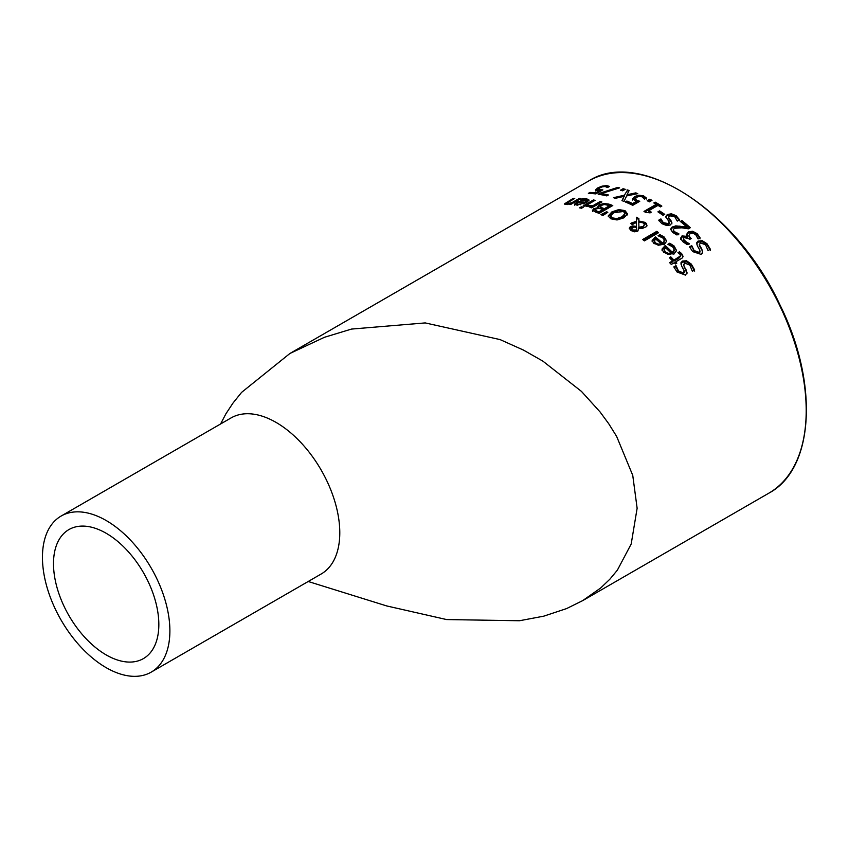 <?xml version="1.0" encoding="UTF-8"?>
<svg xmlns="http://www.w3.org/2000/svg" width="849" height="849" viewBox="0 0 849 849"><rect width="100%" height="100%" fill="white"/><g stroke="black" fill="none" stroke-linecap="round" stroke-linejoin="round"><path stroke-width="1.27" d="M595.69 191.025L598.916 188.393M594.183 193.742A179.012 103.355 60 0 1 595.68 193.869L599.298 191.778L599.298 190.717L595.637 189.752M598.227 190.165L601.028 190.919M599.298 190.802L599.819 189.794L602.843 189.879L595.828 193.922A180.221 104.045 -120 0 0 588.378 193.36L589.97 192.436L589.97 193.423M605.931 186.642L608.51 187.003M595.69 189.943L597.569 188L602.047 186.154L606.717 185.602L609.508 186.419L607.576 187.533A180.221 104.045 -120 0 0 607.438 187.523L605.104 186.504L602.323 186.844L599.415 188.085L598.227 190.335M598.205 190.25L598.205 189.178L599.819 189.794M589.97 192.436A180.221 104.045 60 0 1 595.68 192.808L595.68 193.869M595.68 192.808L599.298 190.717M669.755 243.217L674.095 245.987L676.515 250.444L673.947 254.095L663.791 252.578L661.976 249.128L665.266 245.531A180.221 104.045 60 0 1 672.334 252.28L673.766 251.017L673.947 248.704L672.62 246.879L667.983 244.395A180.221 104.045 -120 0 0 667.876 244.3L669.755 243.217L669.755 244.247L675.369 248.46L676.473 250.954M661.976 250.158L665.266 246.55A179.012 103.355 60 0 1 672.334 253.32L673.809 251.994L674.095 250.243M665.266 245.531L665.266 246.55M672.334 252.28L672.334 253.32M668.959 244.703L669.755 244.247M664.173 249.564L665.308 252.896L668.142 254.424L671.018 254.074L671.018 253.034A180.221 104.045 -120 0 0 665.637 247.834L664.173 249.564L665.308 251.866L668.142 253.384L668.142 254.424M668.142 253.384L671.018 253.034M680.909 264.039L682.373 262.15L686.501 261.842L691.277 265.164L694.684 271.086M674.191 267.764L675.984 266.724A179.012 103.355 60 0 1 676.122 266.873L678.436 272.009L683.381 274.068L684.22 271.998M683.689 265.015L687.021 273.749M675.984 265.641A180.221 104.045 60 0 1 676.122 265.79L678.436 270.916L683.381 272.964L684.22 270.852L681.651 266.045L680.93 262.84L682.373 261.067L686.501 260.76L691.277 264.071L694.684 269.961L692.413 271.266A180.221 104.045 -120 0 0 692.275 271.107L689.844 265.121L684.549 262.988L683.721 265.111L687.021 272.635L685.451 275.108L676.993 271.956L673.83 266.894L675.984 265.641L675.984 266.724M676.122 265.79L676.122 266.873M685.981 269.271L685.981 270.375M659.917 234.642L664.258 237.073L666.677 241.137L664.109 244.65L653.953 243.621L652.138 240.469L655.439 236.967A180.221 104.045 60 0 1 662.496 243.016L663.929 241.785L664.109 239.598L662.782 237.953L658.145 235.81A180.221 104.045 -120 0 0 658.049 235.725L659.917 234.642L659.917 235.651L665.51 239.354L666.635 241.636M652.138 241.466L655.439 237.975A179.012 103.355 60 0 1 662.496 244.034L663.982 242.718L664.321 240.575M655.439 236.967L655.439 237.975M662.496 243.016L662.496 244.034M659.174 236.075L659.917 235.651M654.335 240.787L655.47 242.888L658.304 244.204L661.18 243.769A180.221 104.045 -120 0 0 655.799 239.121L654.335 240.787L654.314 242.061M654.335 241.275L654.314 242.039M654.335 241.795L655.47 243.907L658.304 245.223L661.18 244.788L661.18 243.769M658.304 244.204L658.304 245.223M678.786 253.246L679.465 252.853L681.662 254.658L682.989 256.844M670.01 258.308L670.774 257.873A179.012 103.355 60 0 1 673.936 261.163L678.797 258.351L680.537 256.207M670.232 263.296L672.514 261.98L672.514 260.919A180.221 104.045 -120 0 0 669.362 257.64L670.774 256.822L670.774 257.873M670.774 256.822A180.221 104.045 60 0 1 673.936 260.102L680.537 255.889L679.731 254.021L678.022 252.79A180.221 104.045 -120 0 0 677.926 252.694L679.465 251.803L681.662 253.596L683.052 256.345L682.246 257.99L675.655 261.927L675.655 262.999A179.012 103.355 60 0 1 676.165 263.551M673.936 260.102L673.936 261.163M679.465 251.803L679.465 252.853M675.655 261.927A180.221 104.045 60 0 1 676.812 263.179L675.39 263.997A180.221 104.045 -120 0 0 674.233 262.744L671.304 264.442A180.221 104.045 -120 0 0 669.585 262.606L672.514 260.919M656.861 231.321A180.221 104.045 60 0 1 658.58 232.69L644.38 240.883A180.221 104.045 -120 0 0 642.672 239.514L656.861 231.321L656.861 232.318A179.012 103.355 60 0 1 657.858 233.104M643.393 240.097L656.861 232.318M631.465 228.795L632.176 230.917L635.848 231.002L636.729 230.047L636.57 227.373L634.097 227.086L631.465 228.784L632.176 229.93L635.848 230.015L636.729 229.06L636.729 230.047L636.57 228.349M638.703 227.214L643.075 226.587L644.444 224.72L643.192 222.916L638.798 221.95L638.926 228.243M638.703 228.201L643.075 227.574L644.444 224.72M631.38 223.956L636.463 222.173L636.57 218.225A179.012 103.355 60 0 1 638.862 219.636M636.463 221.196L636.57 217.248A180.221 104.045 60 0 1 638.904 218.671L638.809 220.973L645.176 222.396L646.673 223.839L646.715 226.524L642.099 228.54L638.926 228.19L637.726 231.215L634.617 231.809L630.966 230.546L629.268 228.19L630.351 226.651L632.728 225.919L636.357 226.418L636.357 227.299L636.453 222.417L632.346 224.571A180.221 104.045 -120 0 0 630.563 223.446L636.463 221.196L636.463 222.173M629.353 228.699L632.728 226.906L635.148 227.065M640.273 221.939L645.176 223.383L647.055 225.76M636.357 226.418L636.453 222.417M638.809 220.973L638.809 221.95M636.57 217.248L636.57 218.225M608.287 216.633L611.906 212.887L618.762 210.584L625.002 211.592L627.528 214.903M608.277 215.879L611.906 211.9L618.762 209.597L625.002 210.605L627.528 213.916L623.919 217.811L617.043 219.965L610.834 218.787L608.287 216.113M610.792 215.625L610.739 216.973L612.384 218.862L616.809 219.573L623.792 216.569L625.055 213.47L623.421 211.497L613.785 212.738L610.792 215.625L612.384 217.875L616.809 218.586L622.03 216.803L625.055 213.47M597.983 207.05L599.373 205.851L603.862 204.492L608.871 205.129A179.012 103.355 60 0 1 611.726 206.148M592.56 211.581L593.663 209.703L596.603 208.727M600.328 207.941L602.355 208.928A179.012 103.355 60 0 1 604.403 209.661L609.423 206.753L609.423 205.755A180.221 104.045 -120 0 0 607.958 205.235L604.297 204.524L601.336 205.362L600.158 207.517L600.158 206.509L602.355 207.931A180.221 104.045 60 0 1 604.403 208.663L609.423 205.755M602.896 209.533L598.916 211.826A180.221 104.045 60 0 0 597.187 211.21L595 209.958L595.075 211.178L597.187 212.208A179.012 103.355 60 0 1 598.916 212.823L602.896 210.531L602.896 209.533A180.221 104.045 -120 0 0 600.837 208.801L598.312 208.366L595.796 209.13L595.075 210.181L595.075 211.178L595.796 210.138M598.916 211.826L598.916 212.823M604.403 208.663L604.403 209.661M592.56 210.584L593.663 208.695L598.545 207.57L597.866 206.296L599.373 204.842L603.862 203.484L608.871 204.121A180.221 104.045 60 0 1 612.776 205.543L599.182 213.396A180.221 104.045 -120 0 0 595.574 212.08L592.369 210.085M598.471 207.612L598.471 208.366M598.545 207.57L598.545 208.366M603.862 203.484L603.862 204.492M606.589 211.762A180.221 104.045 60 0 1 607.831 212.282L602.939 215.497A180.221 104.045 -120 0 0 600.912 214.659L606.589 211.762L606.589 212.759A179.012 103.355 60 0 1 606.897 212.887M601.994 215.105L606.589 212.759M584.536 206.127L593.398 201.011A179.012 103.355 60 0 1 593.78 201.086M593.398 199.971A180.221 104.045 60 0 1 595.117 200.322L584.919 206.201A180.221 104.045 -120 0 0 583.199 205.861L593.398 199.971L593.398 201.011M588.124 205.437A180.221 104.045 60 0 1 588.208 205.458L592.931 205.67L600.169 201.5A180.221 104.045 60 0 1 601.888 201.956L591.689 207.846A180.221 104.045 -120 0 0 589.97 207.389L591.488 206.509L586.33 206.466L588.124 205.437L588.124 206.466A179.012 103.355 60 0 1 588.208 206.477L589.153 206.753M588.208 205.458L588.208 206.477M591.488 206.509L591.18 207.708M592.931 205.67L592.931 206.689L600.169 202.518A179.012 103.355 60 0 1 600.689 202.646M591.488 206.859L592.931 206.689M600.169 201.5L600.169 202.518M585.937 199.791L588.919 200.629M583.603 203.081A179.012 103.355 60 0 1 584.919 203.261L586.733 201.563L586.542 200.077L580.567 200.056A180.221 104.045 -120 0 0 580.461 200.046L582.34 198.963L582.34 199.748M574.561 205.14L577.851 202.508A179.012 103.355 60 0 1 577.914 202.508M576.747 203.792L576.726 204.747L576.747 203.558L577.882 204.227L580.727 204.025L583.603 202.975A180.221 104.045 -120 0 0 578.211 202.327L576.747 203.558M576.747 204.62L577.882 205.278M583.603 202.975L583.603 203.94M580.727 204.025L580.727 204.758M582.34 198.963L586.68 198.793L589.089 200.067L586.532 202.561L576.375 205.034L574.561 204.078L577.851 201.436A180.221 104.045 60 0 1 584.919 202.211L584.919 203.261M584.919 202.211L586.733 200.481M577.851 201.436L577.851 202.508M581.374 206.827A180.221 104.045 60 0 1 583.327 207.209L581.544 208.238A180.221 104.045 -120 0 0 579.591 207.856L581.374 206.827L581.374 207.856A179.012 103.355 60 0 1 582 207.973M564.935 204.397L566.962 203.113M570.252 204.248L571.61 203.93M566.983 204.195L567.822 204.598M579.315 198.422A180.221 104.045 60 0 1 581.034 198.486L570.836 204.376A180.221 104.045 -120 0 0 569.117 204.312L570.252 203.654L565.731 204.45L564.383 203.93L573.033 198.496A180.221 104.045 60 0 1 574.752 198.422L566.983 203.091L567.822 203.505L571.695 202.815L579.315 198.422L579.315 199.483M571.695 202.815L571.695 203.877M566.983 203.091L567.822 204.206M570.252 203.654L570.252 204.344M573.033 198.496L573.033 199.409M696.605 243.971L698.08 242.135L702.197 241.742L706.973 244.777L710.38 250.317M701.677 248.81L702.728 251.983L701.147 254.382L692.688 251.612L689.526 246.868L691.691 245.616A180.221 104.045 60 0 1 691.818 245.754L694.132 250.582L699.077 252.397L699.863 250.19L697.347 245.849L696.636 242.803L698.08 241.084L702.197 240.681L706.973 243.705L710.38 249.224L708.108 250.54A180.221 104.045 -120 0 0 707.981 250.391L705.54 244.756L700.245 242.856L699.438 244.958L701.677 248.81L702.728 253.066M699.396 244.82L701.677 249.882M691.818 245.754L694.132 251.644L699.077 253.469L699.926 251.463M691.691 245.616L691.691 246.666A179.012 103.355 60 0 1 691.818 246.804M689.897 247.706L691.691 246.666M683.296 239.471L684.527 241.912L689.006 244.459M688.879 236.011L690.439 238.845A179.012 103.355 60 0 1 690.545 238.951M686.756 235.226L688.316 232.902L692.582 232.244L697.188 234.706L700.064 238.856M680.718 239.514L682.012 236.935L687.701 237.455L686.745 234.101M686.756 234.207L688.316 231.883L692.582 231.225L697.188 233.666L700.064 237.805L698.133 238.919A180.221 104.045 -120 0 0 697.995 238.781L695.724 234.685L692.901 233.157L690.035 233.677L688.879 235.576L690.439 237.816A180.221 104.045 60 0 1 691.213 238.558L689.706 239.429A180.221 104.045 -120 0 0 689.101 238.845L684.05 237.529L683.296 239.057L686.905 242.527L686.905 243.567M686.905 242.527L689.006 243.419A180.221 104.045 60 0 1 689.123 243.525L687.191 244.639L682.808 241.647L680.718 238.484L682.012 235.916L687.701 236.425M687.573 236.5L687.573 237.529M680.718 238.484L680.665 237.953M681.917 220.538A180.221 104.045 60 0 1 690.301 227.702L688.369 228.816L681.821 227.808L674.286 228.328L673.246 229.877L674.361 231.607L678.786 233.772A180.221 104.045 60 0 1 678.892 233.868L676.95 234.982L672.652 232.403L670.678 229.315L671.506 227.447L675.762 225.866L687.021 227.097A180.221 104.045 -120 0 0 680.346 221.451L681.917 220.538L681.917 221.536A179.012 103.355 60 0 1 689.611 228.094M681.057 222.035L681.917 221.536M687.021 227.097L687.021 228.105L679.9 227.044L679.9 226.036M675.762 225.866L675.762 226.863L679.9 227.044M670.731 229.718L672.334 227.85L675.762 226.863M673.246 230.631L674.361 232.626L678.786 234.791M676.717 233.04L676.717 234.048M665.818 217.132L667.272 215.55L671.389 214.776L676.165 216.686L679.571 220.772M659.153 220.92L660.883 219.923A179.012 103.355 60 0 1 661.01 220.018L663.324 223.658L668.269 224.582L669.118 223.722L669.044 221.706L665.743 216.622L667.272 214.564L671.389 213.789L676.165 215.699L679.571 219.774L677.3 221.08A180.221 104.045 -120 0 0 677.173 220.973L674.732 216.697L669.437 215.752L668.63 217.546L670.869 220.411L671.92 223.849M668.503 216.994L669.033 219.18L670.869 221.398M670.869 220.411L671.92 222.852L670.339 224.964L666.953 225.622L661.88 223.669L658.718 220.188L660.883 218.936L660.883 219.923M660.883 218.936A180.221 104.045 60 0 1 661.01 219.031L661.01 220.018M661.01 219.031L663.324 222.671L668.269 223.595L669.192 222.332M659.588 210.892A180.221 104.045 60 0 1 664.735 214.373L663.08 215.328A180.221 104.045 -120 0 0 657.933 211.847L659.588 210.892L659.588 211.879A179.012 103.355 60 0 1 663.96 214.818M658.728 212.377L659.588 211.879M654.675 203.431L655.205 203.123A179.012 103.355 60 0 1 661.021 206.572M644.816 211.91L656.235 205.32L656.235 204.333A180.221 104.045 -120 0 0 653.815 202.943L655.205 202.147A180.221 104.045 60 0 1 661.838 206.095L660.448 206.901A180.221 104.045 -120 0 0 657.986 205.384L648.869 210.637A180.221 104.045 60 0 1 651.342 212.165L650.09 212.876L645.389 212.25A180.221 104.045 -120 0 0 643.977 211.412L656.235 204.333M648.869 210.637L648.869 211.624A179.012 103.355 60 0 1 650.525 212.632M655.205 202.147L655.205 203.123M649.782 199.207A180.221 104.045 60 0 1 651.968 200.353L649.368 201.86A180.221 104.045 -120 0 0 647.182 200.704L649.782 199.207L649.782 200.194A179.012 103.355 60 0 1 651.087 200.863M648.084 201.171L649.782 200.194M632.601 200.046L634.49 197.562L638.957 196.183L643.627 196.883L646.418 199.016M626.275 202.38L626.88 202.03A179.012 103.355 60 0 1 632.59 204.556L636.219 202.465L636.219 201.478L632.558 198.719M635.137 199.547L638.65 201.913M632.601 199.059L634.49 196.575L638.957 195.185L643.627 195.896L646.418 198.029L644.487 199.144A180.221 104.045 -120 0 0 644.359 199.08L642.024 196.798L639.233 196.395L636.326 197.361L635.137 199.823M635.126 199.685L635.126 198.698L636.729 200.205L639.753 201.277L632.749 205.331A180.221 104.045 -120 0 0 625.289 201.956L626.88 201.033L626.88 202.03M626.88 201.033A180.221 104.045 60 0 1 632.59 203.569L632.59 204.556M632.59 203.569L636.219 201.478M627.061 189.847A180.221 104.045 60 0 1 629.13 190.494L627.018 194.75L635.805 192.872A180.221 104.045 60 0 1 637.758 193.646L626.626 195.907L624.036 201.446A180.221 104.045 -120 0 0 621.956 200.629L624.047 196.352L615.419 198.305A180.221 104.045 -120 0 0 613.466 197.69L624.418 195.206L627.061 190.855A179.012 103.355 60 0 1 628.695 191.365M624.418 195.206L627.061 190.855M615.313 198.273L624.418 196.204M627.018 194.75L627.018 195.748L635.805 193.869A179.012 103.355 60 0 1 636.081 193.975M635.805 192.872L635.805 193.869M624.047 196.352L622.37 200.778M621.67 190.537L623.07 189.73A179.012 103.355 60 0 1 624.068 189.996M623.07 188.711A180.221 104.045 60 0 1 625.257 189.316L622.657 190.813A180.221 104.045 -120 0 0 620.47 190.208L623.07 188.711L623.07 189.73M600.243 193.063L617.679 187.438A180.221 104.045 60 0 1 619.611 187.862L601.41 193.561A180.221 104.045 60 0 1 608.425 194.973L606.823 195.896A180.221 104.045 -120 0 0 598.205 194.241L600.243 193.063L599.638 194.453M617.679 187.438L617.679 188.436M601.41 193.561L601.41 194.601A179.012 103.355 60 0 1 607.152 195.705M220.581 423.991L225.93 413.771L232.955 403.126L241.583 392.387L289.923 353.471L324.403 337.308L351.528 329.072L425.2 322.917L500.082 339.589L523.451 350.075L542.861 361.122L581.448 391.389L600.01 411.882L608.733 423.736L616.639 436.418L632.749 475.366L637.132 508.254L631.189 544.018L617.382 570.135L609.879 579.188L600.689 587.986L582.626 600.657L566.57 608.595L543.774 616.162L519.461 620.746L446.606 619.558L386.751 605.953L308.198 581.491M53.498 563.683A74.489 43.002 60 0 1 68.918 529.574A74.489 43.002 60 0 1 143.407 572.587A74.489 43.002 60 0 1 143.407 658.601A74.489 43.002 60 0 1 86.014 638.639A74.489 43.002 60 0 1 53.498 563.683M61.117 516.054L231.024 417.952A90.111 52.022 60 0 1 300.461 442.096A90.111 52.022 60 0 1 339.791 532.779A90.111 52.022 60 0 1 321.134 574.03L151.218 672.121A90.111 52.022 -120 0 0 169.885 630.881A90.111 52.022 -120 0 0 130.555 540.197A90.111 52.022 -120 0 0 61.117 516.054A90.111 52.022 -120 0 0 61.107 620.099A90.111 52.022 -120 0 0 151.218 672.121M597.569 188L597.569 189.083M606.717 185.602L606.717 186.674M602.047 186.154L602.047 186.929M674.095 245.987L674.095 247.027M664.332 246.061L664.332 247.091M671.877 244.332L671.877 245.361M665.308 251.866L665.308 252.896M678.436 270.916L678.436 272.009M683.381 272.964L683.381 274.068M682.373 261.067L682.373 262.15M686.501 260.76L686.501 261.842M691.277 264.071L691.277 265.164M684.135 266.077L684.135 267.17M664.258 237.073L664.258 238.081M654.494 237.508L654.494 238.516M662.04 235.608L662.04 236.606M655.47 242.888L655.47 243.907M678.797 257.289L678.797 258.351M681.662 253.596L681.662 254.658M635.848 230.015L635.848 231.002M632.176 229.93L632.176 230.917M643.075 226.587L643.075 227.574M640.592 227.32L640.592 228.307M630.351 226.651L630.351 227.628M632.728 225.919L632.728 226.906M645.176 222.396L645.176 223.383M631.444 222.937L631.444 223.924M611.906 211.9L611.906 212.887M618.762 209.597L618.762 210.584M625.002 210.605L625.002 211.592M612.384 217.875L612.384 218.862M616.809 218.586L616.809 219.573M622.03 216.803L622.03 217.779M597.187 211.21L597.187 212.208M602.355 207.931L602.355 208.928M593.663 208.695L593.663 209.703M599.373 204.842L599.373 205.851M608.871 204.121L608.871 205.129M589.057 205.713L589.057 206.732M577.882 204.227L577.882 205.097M584.462 198.762L584.462 199.611M586.68 198.793L586.68 199.855M576.917 201.977L576.917 203.049M566.41 202.317L566.41 203.431M706.973 243.705L706.973 244.777M699.841 245.817L699.841 246.879M702.197 240.681L702.197 241.742M698.08 241.084L698.08 242.135M699.077 252.397L699.077 253.469M694.132 250.582L694.132 251.644M697.188 233.666L697.188 234.706M690.439 237.816L690.439 238.845M684.527 240.872L684.527 241.912M692.582 231.225L692.582 232.244M688.316 231.883L688.316 232.902M682.012 235.916L682.012 236.935M672.334 226.853L672.334 227.85M674.361 231.607L674.361 232.626M663.324 222.671L663.324 223.658M668.269 223.595L668.269 224.582M667.272 214.564L667.272 215.55M671.389 213.789L671.389 214.776M676.165 215.699L676.165 216.686M669.033 218.193L669.033 219.18M636.729 200.205L636.729 201.181M634.49 196.575L634.49 197.562M643.627 195.896L643.627 196.883M638.957 195.185L638.957 196.183M289.923 353.471L588.654 181.007A180.221 104.045 60 0 1 768.876 285.052A180.221 104.045 60 0 1 768.876 493.152L582.637 600.668M674.159 250.784L674.159 249.744M684.294 272.603L684.294 271.489M683.615 265.514L683.615 264.432M566.899 204.376L566.899 203.272M699.311 245.319L699.311 244.257M700 252.047L700 250.975M588.654 181.007C639.976 147.8 736.242 210.488 779.828 304.632C819.041 383.154 814.308 468.977 768.876 493.152"/></g></svg>

